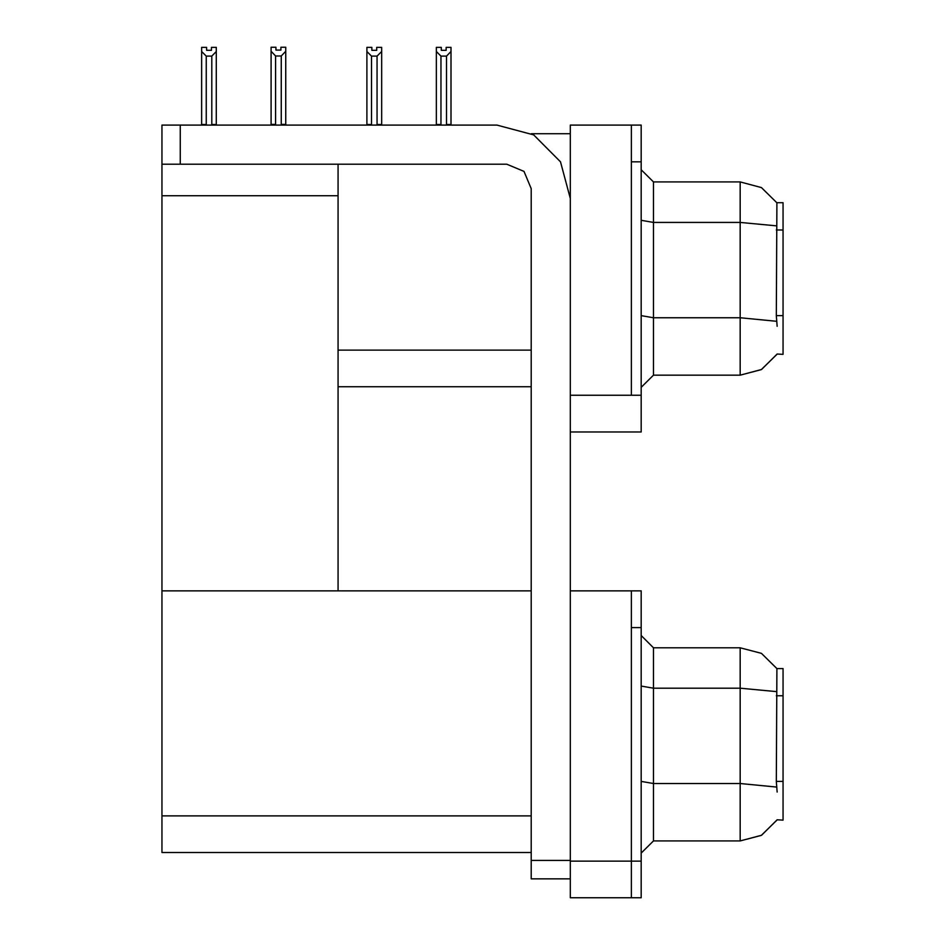 <?xml version="1.0" encoding="UTF-8"?>
<svg xmlns="http://www.w3.org/2000/svg" width="945" height="945" viewBox="0 0 945 945"><rect width="100%" height="100%" fill="white"/><g stroke="black" fill="none" stroke-linecap="round" stroke-linejoin="round"><path stroke-width="1.42" d="M631.425 590.897L631.425 897.75L641.206 897.75L641.206 590.897L570.296 590.897L570.296 395.293L631.425 395.293L631.425 125.118L570.296 125.118L570.296 431.971L641.206 431.971L641.206 395.293L631.425 395.293L631.425 161.796L641.206 161.796L641.206 395.293M777.144 326.226L776.353 315.606L776.92 202.75L783.015 202.75L783.015 354.34L777.144 353.985L761.505 369.471L740.23 375.13L740.23 181.972L653.432 181.972L653.432 375.13L641.206 387.356M570.296 431.971L570.296 897.75L631.425 897.75L631.425 627.574L641.206 627.574M531.184 852.52L161.985 852.52L161.985 125.118L180.318 125.118L180.318 164.241L161.985 164.241M777.144 792.005L776.353 781.385L776.92 668.528L783.015 668.528L783.015 820.118L777.144 819.752L761.505 835.238L740.23 840.908L740.23 647.75L653.432 647.75L653.432 840.908L641.206 853.134M631.425 125.118L641.206 125.118L641.206 161.796M447.127 125.118L446.524 124.516L451.048 124.516L451.048 51.443L446.524 56.098L440.913 56.098L440.913 124.516L436.377 124.516L436.377 125.118L436.377 51.443L436.377 124.516M376.724 50.274L371.834 50.274L376.724 50.274L376.724 47.368L381.615 47.368L381.615 51.443L377.09 56.098L371.468 56.098L371.468 124.516L366.943 124.516L366.943 125.118M381.615 51.443L381.615 124.516L377.09 124.516L377.09 56.098M281.244 55.979L275.621 55.979L271.097 51.313L271.097 47.25L275.987 47.25L275.987 50.144L280.878 50.144L280.878 47.25L285.768 47.25L285.768 51.313L281.244 55.979L281.244 124.386L285.768 124.386L285.768 125.118M275.621 55.979L275.621 124.386L271.097 124.386L271.097 125.118L271.097 51.313M211.444 50.274L206.553 50.274L211.444 50.274L211.444 47.368L216.334 47.368L216.334 124.516L211.81 124.516L211.81 56.098L206.187 56.098L206.187 124.516L201.663 124.516L201.663 125.118M570.296 878.803L531.184 878.803L531.184 860.458L570.296 860.458M570.296 198.474L560.48 161.796L533.63 134.946L496.952 125.118L180.318 125.118M777.014 202.903L761.398 187.571L740.23 181.972L761.398 187.571L777.014 202.903M653.432 375.13L740.23 375.13L761.316 369.566L776.92 354.34M777.014 668.682L761.398 653.349L740.23 647.75L761.398 653.349L777.014 668.682M653.432 840.908L740.23 840.908L761.316 835.345L776.92 820.118M180.318 164.241L506.733 164.241L524.014 171.411L531.184 188.693L531.184 860.458M531.338 133.682L570.296 133.682M531.184 350.063L338.026 350.063L338.026 164.241M338.026 386.741L531.184 386.741M161.985 195.78L338.026 195.78L338.026 590.897L161.985 590.897L531.184 590.897M653.432 181.972L641.206 169.746L653.432 181.972M653.432 647.75L641.206 635.524L653.432 647.75M440.913 56.098L436.377 51.443L436.377 47.368L441.268 47.368L441.268 50.274L446.158 50.274L441.268 50.274M446.158 50.274L446.158 47.368L451.048 47.368L451.048 51.443M451.048 125.118L451.048 124.516L451.048 125.118M446.524 124.516L446.524 56.098M440.913 124.516L440.311 125.118M371.468 56.098L366.943 51.443L366.943 47.368L371.834 47.368L371.834 50.274M371.468 124.516L370.865 125.118M366.943 51.443L366.943 124.516M377.693 125.118L377.09 124.516M381.615 124.516L381.615 125.118M285.768 124.386L285.768 51.313M275.621 124.386L274.912 125.118M280.878 50.144L275.987 50.144M206.187 124.516L205.585 125.118M206.553 50.274L206.553 47.368L201.663 47.368L201.663 124.516M216.334 51.443L211.81 56.098M206.187 56.098L201.663 51.443M216.334 124.516L216.334 125.118M783.015 230.025L776.353 230.025M783.015 315.606L776.353 315.606M570.296 861.072L641.206 861.072M161.985 815.842L531.184 815.842M783.015 695.803L776.353 695.803M783.015 781.385L776.353 781.385M776.53 225.879L740.23 222.382L653.432 222.382L641.206 220.256M776.66 321.265L740.23 317.733L653.432 317.733L641.206 315.618M776.53 691.657L740.23 688.161L653.432 688.161L641.206 686.035M776.66 787.043L740.23 783.511L653.432 783.511L641.206 781.385"/></g></svg>
